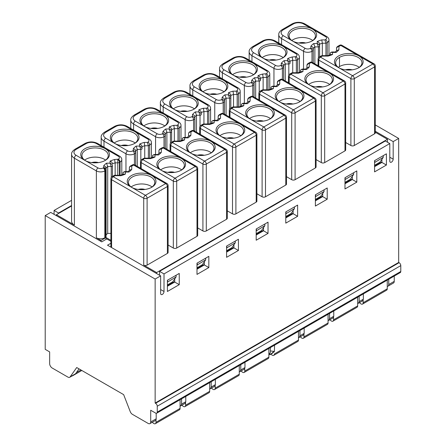 <?xml version="1.0" encoding="UTF-8"?>
<svg xmlns="http://www.w3.org/2000/svg" width="446" height="446" viewBox="0 0 446 446"><rect width="100%" height="100%" fill="white"/><g stroke="black" fill="none" stroke-linecap="round" stroke-linejoin="round"><path stroke-width="0.67" d="M71.583 205.963L56.413 214.721L56.413 215.697M96.369 237.785L96.369 170.902A2.392 1.383 -60 0 1 98.064 167.975L76.076 155.28A7.175 4.142 180 0 1 76.076 149.421L86.223 143.562A7.175 4.142 180 0 1 96.369 143.562L105.25 148.691A14.35 8.284 180 0 1 105.25 160.404A14.35 8.284 180 0 1 84.957 160.404A14.35 8.284 180 0 1 84.957 148.691A14.35 8.284 180 0 1 105.25 148.691L118.357 156.256A3.59 2.074 180 0 1 118.357 159.183L114.611 159.512A22.122 12.772 0 0 0 112.57 160.131A22.122 12.772 0 0 0 110.045 161.134L110.045 163.175L106.505 163.175A22.122 12.772 -0 0 0 104.804 164.602A22.122 12.772 -0 0 0 103.701 165.812L103.701 167.646A2.392 1.951 0 0 1 105.724 168.555A2.392 1.951 0 0 1 106.092 169.597L106.092 236.48A2.392 1.383 180 0 1 105.395 237.462L104.827 237.785A5.982 3.451 180 0 1 96.369 237.785L101.019 240.472L101.019 241.448M56.413 214.721L74.387 225.096A9.567 5.525 180 0 1 71.583 221.188L71.583 154.305C71.366 152.694 72.464 151.027 74.878 149.304A2.392 1.383 -120 0 1 76.076 149.421M101.019 240.472L106.092 237.545L106.092 239.335M110.892 233.392L107.703 233.392A19.73 11.39 0 0 0 106.092 234.958M110.892 240.31L106.092 237.545M79.031 368.87L75.614 373.731A3.59 2.074 60 0 1 75.212 374.105L69.715 377.283A3.59 2.074 -120 0 0 70.117 376.909L76.712 367.532L123.642 394.626L130.232 411.613A3.59 2.074 -120 0 0 132.429 414.345L148.161 423.432A3.59 2.074 -120 0 0 149.956 423.605A3.59 2.074 -120 0 0 150.703 421.966L150.703 410.248L155.565 413.057A2.392 1.383 -120 0 0 156.758 413.174A2.392 1.383 -120 0 0 157.254 412.076L157.254 406.222A2.392 1.383 -120 0 0 155.565 403.29L155.141 403.045L276.905 332.744L398.674 262.443L399.098 262.688A2.392 1.383 60 0 1 400.787 265.615L400.787 271.475A2.392 1.383 60 0 1 400.291 272.573L156.758 413.174M110.892 241.286L106.8 238.928L101.727 241.855L50.71 212.402L45.213 215.574L45.213 349.346L49.651 351.905L49.651 363.624A3.59 2.074 -120 0 0 52.188 368.017L67.92 377.104A3.59 2.074 -120 0 0 69.715 377.283M155.565 154.511L155.565 136.727A2.392 1.383 -60 0 1 157.254 133.8L135.266 121.106C132.479 119.154 132.479 117.198 135.266 115.246L145.418 109.387A7.175 4.142 180 0 1 155.565 109.387L164.44 114.516A14.35 8.284 180 0 1 164.44 126.229A14.35 8.284 180 0 1 144.147 126.229L144.147 126.229A14.35 8.284 180 0 1 144.147 114.516A14.35 8.284 180 0 1 164.44 114.516L177.547 122.081C178.952 123.046 178.952 124.021 177.547 125.008L176.978 125.337L177.971 128.671L177.971 141.087M176.978 125.337L173.806 125.337L174.341 128.671L174.341 141.087M173.806 125.337A22.122 12.772 -0 0 0 171.76 125.956A22.122 12.772 -0 0 0 169.24 126.959C170.768 127.573 171.565 128.454 171.632 129.602L171.632 142.263M169.24 126.959L169.24 129L165.7 129L166.893 132.334L166.893 149.299M165.7 129A22.122 12.772 0 0 0 163.994 130.427A22.122 12.772 0 0 0 162.896 131.637L162.896 133.471C164.384 133.973 165.182 134.815 165.288 135.997L165.288 148.367M125.967 171.599L125.967 153.814A2.392 1.383 -60 0 1 127.656 150.887L105.674 138.193C102.881 136.242 102.881 134.285 105.674 132.334L115.821 126.474A7.175 4.142 180 0 1 125.967 126.474L134.848 131.603A14.35 8.284 180 0 1 134.848 143.317A14.35 8.284 180 0 1 114.55 143.317A14.35 8.284 180 0 1 114.55 131.603A14.35 8.284 180 0 1 134.848 131.603L147.955 139.169A3.59 2.074 180 0 1 147.955 142.096L147.386 142.425L148.373 145.758L148.373 158.174M147.386 142.425L144.209 142.425L144.744 145.758L144.744 158.174M144.209 142.425A22.122 12.772 -0 0 0 142.168 143.043A22.122 12.772 -0 0 0 139.643 144.047C141.17 144.66 141.967 145.541 142.034 146.689L142.034 148.73A1.193 0.691 180 0 1 140.836 149.421L140.836 160.382M151.395 157.789L151.395 142.586A5.982 3.451 180 0 1 149.644 145.028L148.373 145.758L144.744 145.758A19.73 11.39 -0 0 0 143.383 146.182A19.73 11.39 0 0 0 142.034 146.689L142.034 148.73C141.984 147.62 141.192 146.74 139.643 146.087L140.836 149.421L137.296 149.421L137.296 166.38M139.643 144.047L139.643 146.087L136.102 146.087A22.122 12.772 -0 0 0 134.402 147.514A22.122 12.772 -0 0 0 133.298 148.724L133.298 150.558C134.804 151.077 135.601 151.919 135.69 153.084L135.69 165.455M114.611 159.512L115.146 162.846L117.789 162.846L117.789 159.512A2.392 1.383 60 0 1 119.333 161.558A2.392 1.383 60 0 1 119.478 162.444A2.392 1.383 180 0 1 117.789 162.846L117.789 175.261M110.045 161.134C111.572 161.747 112.37 162.628 112.437 163.777A19.73 11.39 0 0 1 113.786 163.269A19.73 11.39 0 0 1 115.146 162.846L115.146 175.261M106.505 163.175L107.703 166.509L107.703 233.392M103.701 165.812C105.184 166.141 105.981 166.899 106.092 168.075L106.092 169.597A2.392 1.383 180 0 1 105.395 170.573L105.395 237.462M110.903 247.151L110.892 178.712A2.392 1.383 180 0 0 111.589 179.688L111.589 247.552M129.351 170.467L129.351 168.058A2.392 1.951 180 0 1 129.608 167.172A2.392 1.951 180 0 1 131.743 166.102A2.392 1.383 -120 0 0 130.544 165.984A2.392 1.383 -120 0 0 130.366 166.124M164.864 148.931L181.355 158.453A14.35 8.284 180 0 1 181.355 170.171A14.35 8.284 180 0 1 161.062 170.171A14.35 8.284 180 0 1 161.062 158.453A14.35 8.284 180 0 1 181.355 158.453L195.309 166.509A2.392 1.383 60 0 1 196.998 169.435A2.392 1.383 180 0 0 197.701 168.46L197.701 235.349A2.392 1.383 180 0 1 196.998 236.324L176.705 248.037A2.392 1.383 180 0 1 173.321 248.037L168.103 245.027M197.701 168.46A2.392 2.392 0 0 0 196.502 166.391A2.392 1.383 -60 0 0 195.309 166.509L175.01 178.227L142.882 159.674A2.392 1.383 120 0 0 141.187 162.6A2.392 1.383 180 0 1 140.484 161.625L140.484 168.226M158.943 153.385L158.943 150.971A2.392 1.951 180 0 1 159.205 150.085A2.392 1.951 180 0 1 161.335 149.014A2.392 1.383 -120 0 0 160.142 148.897A2.392 1.383 -120 0 0 159.963 149.036M202.919 230.95L202.919 164.067L170.785 145.513A2.392 1.383 120 0 1 172.474 142.586L204.608 161.14A2.392 1.383 60 0 1 206.297 164.067A2.392 1.383 180 0 1 202.919 164.067A2.392 1.383 120 0 1 203.409 162.4A2.392 1.383 120 0 1 204.608 161.14L224.901 149.421A2.392 1.383 -60 0 1 226.1 149.304L193.965 130.75A2.392 1.383 120 0 0 192.772 130.868L210.952 141.365A14.35 8.284 180 0 1 210.952 153.084A14.35 8.284 180 0 1 190.654 153.084A14.35 8.284 180 0 1 190.654 141.365A14.35 8.284 180 0 1 210.952 141.365L224.901 149.421A2.392 1.383 60 0 1 226.596 152.348A2.392 1.383 180 0 0 227.293 151.372L227.293 218.261A2.392 1.383 180 0 1 226.596 219.237L206.297 230.95A2.392 1.383 180 0 1 202.919 230.95L197.701 227.939M182.202 140.273L182.202 139.124C182.241 138.031 183.038 137.608 184.594 137.864L183.903 137.424C182.525 137.948 181.957 138.511 182.202 139.124M256.188 202.15L256.188 135.261L235.895 146.979A2.392 1.383 180 0 1 232.511 146.979A2.392 1.383 120 0 1 234.206 144.052L254.499 132.334A2.392 1.383 -60 0 1 255.686 132.211L223.563 113.663A2.392 1.383 120 0 0 222.364 113.78L240.545 124.278A14.35 8.284 180 0 1 240.545 135.997A14.35 8.284 180 0 1 220.252 135.997A14.35 8.284 180 0 1 220.252 124.278A14.35 8.284 180 0 1 240.545 124.278L254.499 132.334A2.392 1.383 60 0 1 256.188 135.261A2.392 1.383 180 0 0 256.89 134.285L256.89 201.174A2.392 1.383 180 0 1 256.188 202.15L235.895 213.863A2.392 1.383 180 0 1 232.511 213.863L227.293 210.852M235.895 213.863L235.895 146.979A2.392 1.383 60 0 0 234.206 144.052L202.071 125.499A2.392 1.383 120 0 0 200.382 128.426A2.392 1.383 180 0 1 199.68 127.45L199.68 134.051M203.906 124.44L203.906 123.999L203.906 124.44A2.392 1.383 -120 0 0 202.713 124.323L200.873 125.382A2.392 1.383 -120 0 1 202.071 125.499L203.906 124.44L209.62 124.44A22.122 12.772 -0 0 0 214.186 122.823L214.186 120.777L217.726 120.777A22.122 12.772 -0 0 0 220.53 118.14L220.53 114.845A2.392 1.951 180 0 0 218.139 116.796L218.139 116.796A2.392 1.383 180 0 1 218.841 115.821M185.157 137.424L185.157 119.639A2.392 1.383 -60 0 1 186.852 116.713L164.864 104.018C162.071 102.067 162.071 100.11 164.864 98.159L175.01 92.3A7.175 4.142 180 0 1 185.157 92.3L194.038 97.429A14.35 8.284 180 0 1 194.038 109.142A14.35 8.284 180 0 1 173.745 109.142A14.35 8.284 180 0 1 173.745 97.429A14.35 8.284 180 0 1 194.038 97.429L207.145 104.994A3.59 2.074 180 0 1 207.145 107.921L206.576 108.25L207.568 111.584L207.568 123.999M206.576 108.25L203.398 108.25L203.939 111.584L203.939 123.999M203.398 108.25A22.122 12.772 -0 0 0 198.832 109.872L198.832 111.913L195.298 111.913L196.491 115.246L196.491 132.211M195.298 111.913A22.122 12.772 0 0 0 192.494 114.55L192.494 116.384C193.993 116.902 194.79 117.744 194.885 118.909L194.885 131.28M214.755 120.336L214.755 102.552A2.392 1.383 -60 0 1 216.444 99.625L203.337 92.054A14.35 8.284 180 0 1 203.337 80.341A14.35 8.284 180 0 1 223.636 80.341A14.35 8.284 180 0 1 223.636 92.054A14.35 8.284 180 0 1 203.337 92.054L194.462 86.931C191.668 84.98 191.668 83.023 194.462 81.072A2.392 1.383 -120 0 0 193.263 80.955C190.821 82.727 189.723 84.394 189.968 85.955A9.567 5.525 180 0 0 192.772 89.858L192.772 95.884M300.387 336.758A2.988 1.728 -120 0 0 301.674 338.012L301.853 338.118A2.988 1.728 -120 0 0 303.347 338.263A2.988 1.728 -120 0 0 303.966 336.897L303.966 334.439M303.347 338.263L327.448 324.348A2.988 1.728 -120 0 0 328.066 322.982L328.066 314.268M164.016 273.916L159.562 271.341L272.45 206.163L385.338 140.992L389.798 143.562L164.016 273.916L164.016 291.489A2.392 1.383 -60 0 1 162.327 294.421A2.392 1.383 -60 0 1 161.134 294.538A2.392 1.383 -60 0 1 160.638 293.446L160.638 275.868L155.141 279.04L155.141 403.045M389.798 143.562L389.798 161.14A2.392 1.383 120 0 0 390.289 162.232A2.392 1.383 120 0 0 392.134 161.591A2.392 1.383 120 0 0 393.177 159.189L393.177 141.611L398.674 138.438L398.674 262.443M374.573 160.649L374.573 171.877L386.414 165.042L386.414 153.814L374.573 160.649M344.981 177.737L344.981 188.965L356.817 182.13L356.817 170.902L344.981 177.737M315.383 194.824L315.383 206.052L327.219 199.217L327.219 187.989L315.383 194.824M256.188 240.227L256.188 228.999L268.029 222.164L268.029 233.392L256.188 240.227M285.786 223.139L285.786 211.911L297.627 205.076L297.627 216.304L285.786 223.139M167.401 291.489L167.401 280.261L179.242 273.426L179.242 284.654L167.401 291.489M196.998 274.401L196.998 263.173L208.834 256.339L208.834 267.567L196.998 274.401M226.596 257.314L226.596 246.086L238.432 239.251L238.432 250.479L226.596 257.314M375.276 132.25L387.468 139.291L156.618 272.573L143.724 265.125A2.392 1.383 180 0 0 147.108 265.125L167.401 253.412A2.392 1.383 180 0 0 168.103 252.436L168.103 185.547A2.392 1.383 180 0 1 167.401 186.523L167.401 253.412M374.573 133.8A2.392 1.383 -0 0 0 375.276 132.824L375.276 65.936A2.392 1.383 180 0 1 374.573 66.917L374.573 133.8L354.28 145.519A2.392 1.383 -0 0 1 350.896 145.519L350.896 78.63A2.392 1.383 -60 0 1 352.591 75.703A2.392 1.383 60 0 1 354.28 78.63A2.392 1.383 180 0 1 350.896 78.63L318.767 60.082A2.392 1.383 180 0 1 318.065 59.112A2.392 2.392 0 0 1 319.258 57.032A2.392 1.383 -120 0 1 320.457 57.149A2.392 1.383 120 0 0 318.767 60.082L318.767 66.103M345.678 142.503L350.896 145.519M344.981 150.887A2.392 1.383 -0 0 0 345.678 149.912L345.678 83.023A2.392 1.383 180 0 1 344.981 84.004L344.981 150.887L324.682 162.606A2.392 1.383 -0 0 1 321.304 162.606L321.304 95.717A2.392 1.383 -60 0 1 322.993 92.79A2.392 1.383 60 0 1 324.682 95.717A2.392 1.383 180 0 1 321.304 95.717L289.17 77.169A2.392 1.383 180 0 1 288.467 76.188L288.467 82.789M316.08 159.59L321.304 162.606M315.383 167.975A2.392 1.383 -0 0 0 316.08 166.999L316.08 100.11A2.392 1.383 180 0 1 315.383 101.091L315.383 167.975L295.09 179.693L295.09 112.805A2.392 1.383 180 0 1 291.706 112.805A2.392 1.383 -60 0 1 293.396 109.878L279.447 101.822A14.35 8.284 180 0 1 279.441 101.822A14.35 8.284 180 0 1 279.447 90.103A14.35 8.284 180 0 1 299.74 90.103A14.35 8.284 180 0 1 299.74 101.822L299.74 101.822A14.35 8.284 180 0 1 279.447 101.822L261.261 91.324A2.392 1.383 120 0 0 259.572 94.257A2.392 1.383 180 0 1 258.87 93.275L258.87 99.876M259.572 100.278L259.572 94.257L291.706 112.805L291.706 179.693A2.392 1.383 -0 0 0 295.09 179.693M291.706 179.693L286.488 176.677M285.289 115.129L253.155 96.576A2.392 2.392 0 0 0 250.763 96.576A2.392 1.383 60 0 1 251.962 96.693L270.142 107.191A14.35 8.284 180 0 1 270.142 118.909A14.35 8.284 180 0 1 249.849 118.909A14.35 8.284 180 0 1 249.849 107.191A14.35 8.284 180 0 1 270.142 107.191L284.096 115.246A2.392 1.383 60 0 1 285.786 118.173A2.392 1.383 180 0 0 286.488 117.198L286.488 184.087A2.392 1.383 180 0 1 285.786 185.062L265.493 196.781A2.392 1.383 180 0 1 262.109 196.781L256.89 193.765M58.549 213.489L58.549 213.021L71.583 205.495M71.94 375.995A2.988 1.728 -120 0 0 72.497 375.855A2.988 1.728 -120 0 0 72.899 375.443M54.089 214.353L54.089 210.445L71.583 200.349M155.141 279.04L45.213 215.574M160.638 275.868L107.503 245.194L110.892 243.237M180.992 140.702L180.992 125.499A5.982 3.451 180 0 1 179.242 127.941L177.971 128.671L174.341 128.671A19.73 11.39 -0 0 0 172.981 129.095A19.73 11.39 -0 0 0 171.632 129.602L171.632 131.642A1.193 0.691 180 0 1 170.433 132.334L170.433 143.294M162.896 131.637C164.357 131.949 165.154 132.702 165.288 133.9A19.73 11.39 0 0 1 166.051 133.081A19.73 11.39 0 0 1 166.893 132.334L170.433 132.334L169.24 129C170.79 129.658 171.587 130.539 171.632 131.642L171.632 129.602M165.288 135.997L165.288 133.9L165.288 135.997L164.022 136.727L164.022 147.671M136.102 146.087L137.296 149.421A19.73 11.39 -0 0 0 136.454 150.168A19.73 11.39 -0 0 0 135.69 150.988L135.69 153.084L134.424 153.814L134.424 164.758M133.298 148.724C134.759 149.036 135.556 149.789 135.69 150.988L135.69 153.084M106.092 236.48L106.092 168.075A19.73 11.39 0 0 1 106.862 167.256A19.73 11.39 -0 0 1 107.703 166.509L111.244 166.509L110.045 163.175C111.595 163.827 112.392 164.708 112.437 165.817L112.437 176.438L112.437 165.817A1.193 0.691 180 0 1 111.244 166.509L111.244 177.469M76.076 155.28A2.392 1.383 120 0 0 74.387 158.207L96.369 170.902A5.982 3.451 180 0 0 104.827 170.902A2.392 1.383 60 0 0 103.138 167.975L103.701 167.646A2.392 1.383 60 0 1 105.245 169.692A2.392 1.383 60 0 1 105.395 170.573L104.827 170.902L104.827 237.785M156.618 273.549L156.618 272.573M147.108 265.125L147.108 198.241A2.392 1.383 180 0 1 143.724 198.241A2.392 1.383 120 0 1 144.22 196.575A2.392 1.383 120 0 1 145.418 195.315A2.392 1.383 60 0 1 147.108 198.241L167.401 186.523A2.392 1.383 60 0 0 165.711 183.596A2.392 1.383 -60 0 1 166.904 183.479L134.776 164.925A2.392 1.383 120 0 0 133.577 165.042L165.711 183.596L145.418 195.315L131.464 187.259A14.35 8.284 180 0 1 131.464 175.54A14.35 8.284 180 0 1 151.757 175.54A14.35 8.284 180 0 1 151.757 187.259A14.35 8.284 180 0 1 131.464 187.259L113.284 176.761L115.118 175.702A2.392 1.383 -120 0 0 113.925 175.585L112.085 176.644A2.392 2.392 0 0 0 110.892 178.712M120.621 175.261L115.118 175.261L115.118 175.702L120.833 175.702L120.526 175.261M120.833 175.702A22.122 12.772 -0 0 0 125.398 174.079L123.821 174.118L120.426 175.289M123.007 174.447L123.007 173.299C123.051 172.201 123.849 171.782 125.398 172.039L124.713 171.599C123.33 172.123 122.767 172.686 123.007 173.299L123.007 174.447M125.398 174.079L125.398 172.039L128.939 172.039L128.258 171.604L124.707 171.599M128.939 172.039A22.122 12.772 -0 0 0 131.743 169.402L129.68 170.099M131.743 169.402L131.743 166.102L133.577 165.042A2.392 1.383 -120 0 0 132.384 164.925L130.544 165.984M141.187 168.627L141.187 162.6L173.321 181.154A2.392 1.383 120 0 1 175.01 178.227A2.392 1.383 60 0 1 176.209 179.487A2.392 1.383 60 0 1 176.705 181.154A2.392 1.383 180 0 1 173.321 181.154L173.321 248.037M144.716 158.308L142.882 159.674A2.392 1.383 -120 0 0 141.683 159.556A2.392 2.392 0 0 0 140.484 161.625M150.218 158.174L144.716 158.174L144.716 158.614A2.392 1.383 -120 0 0 143.54 158.481M144.716 158.614L150.43 158.614L150.118 158.174M150.43 158.614A22.122 12.772 0 0 0 154.996 156.992L153.418 157.031L150.018 158.202M152.604 157.36L152.604 156.212C152.649 155.119 153.446 154.695 154.996 154.952L154.305 154.511C152.928 155.035 152.359 155.598 152.604 156.212L152.604 157.36M154.996 156.992L154.996 154.952L158.531 154.952L157.851 154.517L154.305 154.511M158.531 154.952A22.122 12.772 -0 0 0 161.335 152.315L159.278 153.011M196.502 166.391L164.368 147.838A2.392 1.383 120 0 0 163.175 147.955A2.392 1.383 -120 0 0 161.976 147.838L160.142 148.897M174.314 141.265L172.474 142.586A2.392 1.383 -120 0 0 171.281 142.469A2.392 2.392 0 0 0 170.082 144.537A2.392 1.383 180 0 0 170.785 145.513L170.785 151.54M179.816 141.087L174.314 141.087L174.314 141.527A2.392 1.383 -120 0 0 173.143 141.393M174.314 141.527L180.022 141.527L179.716 141.087M180.022 141.527A22.122 12.772 0 0 0 184.594 139.905L183.016 139.944L179.615 141.114M184.594 139.905L184.594 137.864L188.128 137.864L187.448 137.429L183.903 137.424M188.128 137.864A22.122 12.772 0 0 0 190.933 135.227L188.875 135.924M190.933 135.227L190.933 131.927A2.392 1.951 180 0 0 188.831 132.953A2.392 1.951 180 0 0 188.541 133.884L188.541 136.298L188.541 133.884A2.392 2.392 0 0 1 189.701 131.832M190.933 131.927A2.392 1.383 -120 0 0 189.74 131.81L191.574 130.75A2.392 1.383 -120 0 1 192.772 130.868L190.933 131.927M209.62 124.44L209.313 123.999M214.186 122.823L212.608 122.856L209.213 124.027M211.794 123.185L211.794 122.042C211.839 120.944 212.636 120.52 214.186 120.777L213.5 120.342C212.123 120.86 211.555 121.424 211.794 122.037L211.794 123.185M217.726 120.777L217.046 120.342L213.5 120.336M220.53 118.14L218.468 118.837M218.139 119.21L218.139 116.796L218.139 119.21M219.332 114.722A2.392 1.383 -120 0 1 220.53 114.845L222.364 113.78A2.392 1.383 -120 0 0 221.171 113.663L219.332 114.722A2.392 2.392 0 0 0 218.139 116.796M223.212 113.496L223.212 102.552A2.392 1.383 -120 0 0 221.523 99.625L222.086 99.296L222.086 97.462A22.122 12.772 180 0 1 224.89 94.825L228.43 94.825L228.43 92.785A22.122 12.772 180 0 1 232.996 91.162L236.174 91.162L237.166 94.496L237.166 106.912M232.996 91.162L233.531 94.496L233.531 106.912M228.43 92.785C229.958 93.398 230.755 94.279 230.822 95.427L230.822 108.094M224.89 94.825L226.089 98.159L226.089 115.124M222.086 99.296C223.574 99.798 224.371 100.64 224.477 101.822L224.477 114.193M241.392 106.098L241.392 104.955C241.437 103.857 242.234 103.433 243.784 103.689L243.092 103.255C241.715 103.773 241.152 104.336 241.392 104.949M253.155 96.576A2.392 1.383 120 0 0 251.962 96.693L250.128 97.758A2.392 1.951 180 0 0 247.736 99.709L247.736 99.709A2.392 1.383 180 0 1 248.433 98.733M198.832 109.872C200.36 110.485 201.157 111.366 201.224 112.515L201.224 114.555A1.193 0.691 180 0 1 200.031 115.246L200.031 126.207M192.494 114.55C193.949 114.862 194.746 115.614 194.885 116.813A19.73 11.39 0 0 1 196.491 115.246L200.031 115.246L198.832 111.913C200.382 112.57 201.179 113.451 201.224 114.555L201.224 112.515A19.73 11.39 -0 0 1 203.939 111.584L207.568 111.584L208.834 110.853L208.834 123.999M194.885 118.909L194.885 116.813L194.885 118.909L193.614 119.639L193.614 130.583M85.398 160.649A13.157 7.593 180 0 1 81.947 155.526A13.157 7.593 180 0 1 85.799 150.151A13.157 7.593 180 0 1 100.138 148.507A13.157 7.593 180 0 1 108.255 155.526A13.157 7.593 180 0 1 104.81 160.649M236.174 91.162L236.742 90.839C238.142 89.847 238.142 88.871 236.742 87.907A2.392 1.383 -60 0 1 237.935 87.79L215.953 75.095A2.392 1.383 -60 0 0 214.755 75.212L236.742 87.907M304.155 328.078L304.172 333.363L303.431 335.002L299.21 337.438L299.957 335.793L299.974 330.486M298.469 337.622L299.21 337.438M274.558 345.165L274.418 351.42L270.371 350.941M270.376 347.573L270.365 352.429L268.877 354.709M244.96 362.252L244.977 367.537L244.241 369.177L240.015 371.613L240.768 369.968L240.784 364.661M239.279 371.797L240.015 371.613M215.362 379.34L215.379 384.625L214.643 386.264L210.423 388.7L211.17 387.056L211.187 381.748M209.681 388.884L210.423 388.7M185.77 396.427L185.787 401.712L185.045 403.346L180.825 405.788L181.572 404.143L181.589 398.835M180.084 405.972L180.825 405.788M156.195 413.28L156.195 418.794A3.59 2.074 60 0 1 155.453 420.433L149.956 423.605M159.562 271.341L159.551 275.238M263.519 227.633L263.514 230.788L268.029 233.392M263.514 230.788L256.188 235.014M285.786 217.927L293.106 213.701L297.627 216.304M293.106 213.701L293.117 210.545M174.732 278.895L174.72 282.05L179.242 284.654M174.72 282.05L167.401 286.276M204.329 261.808L204.318 264.963L208.834 267.567M204.318 264.963L196.998 269.189M233.927 244.72L233.916 247.876L238.432 250.479M233.916 247.876L226.596 252.101M233.916 247.313L226.596 251.538M204.318 264.4L196.998 268.626M174.726 281.487L167.401 285.713M263.514 230.225L256.188 234.451M264.857 223.998L264.857 225.704L261.473 230.588L256.188 233.637M235.259 241.085L235.259 242.791L231.881 247.675L226.596 250.724M205.667 258.173L205.667 259.879L202.283 264.762L196.998 267.812M176.07 275.26L176.07 276.966L172.686 281.85L167.401 284.899M294.455 206.911L294.455 208.617L291.071 213.5L285.786 216.55M294.455 208.617L285.786 213.807M285.998 213.5L285.998 211.789M286.488 117.198A2.392 2.392 0 0 0 285.267 115.113A2.392 1.383 -60 0 0 284.096 115.246L263.798 126.965A2.392 1.383 60 0 1 265.493 129.892A2.392 1.383 180 0 1 262.109 129.892L262.109 196.781M58.549 213.021L54.089 210.445M112.085 176.644A2.392 1.383 -120 0 1 113.284 176.761A2.392 1.383 120 0 0 111.589 179.688L143.724 198.241L143.724 265.125M240.182 106.527L240.182 91.324A5.982 3.451 180 0 1 238.432 93.766L237.166 94.496L233.531 94.496A19.73 11.39 0 0 0 230.822 95.427L230.822 97.468A1.193 0.691 180 0 1 229.629 98.159L229.629 109.119M222.086 97.462C223.546 97.774 224.344 98.527 224.477 99.726A19.73 11.39 0 0 1 226.089 98.159L229.629 98.159L228.43 94.825C229.98 95.483 230.777 96.364 230.822 97.468L230.822 95.427M224.477 101.822L224.477 99.726L224.477 101.822L223.212 102.552A5.982 3.451 180 0 1 214.755 102.552L192.772 89.858A2.392 1.383 120 0 1 194.462 86.931M250.763 96.576L248.929 97.635A2.392 1.383 -120 0 1 250.128 97.758L250.128 101.052A22.122 12.772 180 0 1 247.324 103.689L243.784 103.689L243.784 105.735A22.122 12.772 180 0 1 239.218 107.352L233.503 107.352L233.503 106.912L233.503 107.352L231.669 108.411L263.798 126.965A2.392 1.383 120 0 0 262.109 129.892L229.974 111.344L229.974 117.365M233.503 107.352A2.392 1.383 -120 0 0 232.31 107.235L230.47 108.294A2.392 1.383 -120 0 1 231.669 108.411A2.392 1.383 120 0 0 229.974 111.338A2.392 1.383 180 0 1 229.277 110.363L229.277 116.964M239.218 107.352L238.911 106.912M243.784 105.735L242.206 105.769L238.805 106.94M247.324 103.689L246.644 103.255L243.092 103.249M250.128 101.052L248.065 101.749M247.736 102.123L247.736 99.709L247.736 102.123M84.623 160.114A13.157 7.593 180 0 1 85.799 159.334A13.157 7.593 180 0 1 105.585 160.114M114.99 143.562A13.157 7.593 180 0 1 111.545 138.438A13.157 7.593 180 0 1 115.397 133.064A13.157 7.593 180 0 1 129.73 131.419A13.157 7.593 180 0 1 137.853 138.438A13.157 7.593 180 0 1 134.402 143.562M144.588 126.474A13.157 7.593 180 0 1 141.142 121.351A13.157 7.593 180 0 1 144.995 115.977A13.157 7.593 180 0 1 159.328 114.332A13.157 7.593 180 0 1 167.451 121.351A13.157 7.593 180 0 1 164 126.474M174.185 109.387A13.157 7.593 180 0 1 170.734 104.264A13.157 7.593 180 0 1 174.587 98.889A13.157 7.593 180 0 1 188.926 97.245A13.157 7.593 180 0 1 197.043 104.264A13.157 7.593 180 0 1 193.597 109.387M203.783 92.3A13.157 7.593 180 0 1 200.332 87.176A13.157 7.593 180 0 1 204.184 81.802A13.157 7.593 180 0 1 218.523 80.157A13.157 7.593 180 0 1 226.64 87.176A13.157 7.593 180 0 1 223.195 92.3M264.857 225.704L256.188 230.894M256.4 230.588L256.4 228.876M235.259 242.791L226.596 247.982M226.808 247.675L226.808 245.963M205.667 259.879L196.998 265.063M197.21 264.762L197.21 263.051M176.07 276.966L167.401 282.151M167.612 281.85L167.612 280.138M131.904 187.498A13.157 7.593 180 0 1 128.454 182.375A13.157 7.593 180 0 1 132.311 177.006A13.157 7.593 180 0 1 146.645 175.356A13.157 7.593 180 0 1 154.768 182.375A13.157 7.593 180 0 1 151.317 187.498M161.502 170.417A13.157 7.593 180 0 1 158.051 165.288A13.157 7.593 180 0 1 161.904 159.919A13.157 7.593 180 0 1 176.242 158.269A13.157 7.593 180 0 1 184.36 165.288A13.157 7.593 180 0 1 180.914 170.417M191.094 153.329A13.157 7.593 180 0 1 187.649 148.2A13.157 7.593 180 0 1 191.501 142.832A13.157 7.593 180 0 1 205.835 141.181A13.157 7.593 180 0 1 213.957 148.2A13.157 7.593 180 0 1 210.512 153.329M220.692 136.242A13.157 7.593 180 0 1 217.247 131.113A13.157 7.593 180 0 1 221.099 125.744A13.157 7.593 180 0 1 235.432 124.099A13.157 7.593 180 0 1 243.555 131.113A13.157 7.593 180 0 1 240.104 136.242M91.748 162.6A7.175 4.142 180 0 1 98.46 162.6M114.215 143.027A13.157 7.593 180 0 1 115.397 142.246A13.157 7.593 180 0 1 135.177 143.027M143.813 125.939A13.157 7.593 180 0 1 144.995 125.159A13.157 7.593 180 0 1 164.775 125.939M173.41 108.852A13.157 7.593 180 0 1 174.587 108.071A13.157 7.593 180 0 1 194.372 108.852M203.008 91.764A13.157 7.593 180 0 1 204.184 90.984A13.157 7.593 180 0 1 223.97 91.764M270.9 354.001A2.988 1.728 -120 0 0 272.077 355.1L272.255 355.206A2.988 1.728 -120 0 0 273.749 355.351A2.988 1.728 -120 0 0 274.368 353.985L298.469 340.069A2.988 1.728 60 0 1 297.85 341.435L273.749 355.351M298.469 331.356L298.469 340.069M268.877 348.443L268.877 357.157A2.988 1.728 60 0 1 268.252 358.523L244.157 372.438A2.988 1.728 -120 0 0 244.776 371.072L244.776 368.613M241.191 370.933A2.988 1.728 -120 0 0 242.485 372.187L242.663 372.293A2.988 1.728 -120 0 0 244.157 372.438M211.594 388.02A2.988 1.728 -120 0 0 212.887 389.274L213.065 389.38A2.988 1.728 -120 0 0 214.559 389.525A2.988 1.728 -120 0 0 215.178 388.159L215.178 385.701M239.279 365.53L239.279 374.244A2.988 1.728 60 0 1 238.66 375.61L214.559 389.525M182.001 405.107A2.988 1.728 -120 0 0 183.289 406.362L183.468 406.462A2.988 1.728 -120 0 0 184.962 406.613A2.988 1.728 -120 0 0 185.581 405.247L185.581 402.788M209.681 382.618L209.681 391.332A2.988 1.728 60 0 1 209.062 392.697L184.962 406.613M152.404 422.195A2.988 1.728 -120 0 0 153.692 423.449L153.87 423.549A2.988 1.728 -120 0 0 155.364 423.7A2.988 1.728 -120 0 0 155.989 422.334L155.989 419.842M180.084 399.705L180.084 408.419A2.988 1.728 60 0 1 179.465 409.785L155.364 423.7M131.13 186.963A13.157 7.593 180 0 1 132.311 186.183A13.157 7.593 180 0 1 152.092 186.963M160.727 169.876A13.157 7.593 180 0 1 161.904 169.095A13.157 7.593 180 0 1 181.689 169.876M190.319 152.788A13.157 7.593 180 0 1 191.501 152.008A13.157 7.593 180 0 1 211.287 152.788M219.917 135.701A13.157 7.593 180 0 1 221.099 134.921A13.157 7.593 180 0 1 240.879 135.701M250.29 119.154A13.157 7.593 180 0 1 246.839 114.025A13.157 7.593 180 0 1 250.691 108.657A13.157 7.593 180 0 1 265.03 107.012A13.157 7.593 180 0 1 273.147 114.025A13.157 7.593 180 0 1 269.702 119.154M93.197 162.757A7.175 4.142 180 0 1 97.011 162.757M121.345 145.513A7.175 4.142 180 0 1 128.052 145.513M150.938 128.426A7.175 4.142 180 0 1 157.65 128.426M180.535 111.344A7.175 4.142 180 0 1 187.248 111.344M210.133 94.257A7.175 4.142 180 0 1 216.845 94.257M138.254 189.455A7.175 4.142 180 0 1 144.967 189.455M167.852 172.368A7.175 4.142 180 0 1 174.564 172.368M197.45 155.28A7.175 4.142 180 0 1 204.156 155.28M227.042 138.193A7.175 4.142 180 0 1 233.754 138.193M249.515 118.614A13.157 7.593 180 0 1 250.691 117.833A13.157 7.593 180 0 1 270.477 118.614M122.789 145.669A7.175 4.142 180 0 1 126.603 145.669M152.387 128.582A7.175 4.142 180 0 1 156.2 128.582M181.985 111.5A7.175 4.142 180 0 1 185.798 111.5M211.582 94.413A7.175 4.142 180 0 1 215.396 94.413M139.704 189.611A7.175 4.142 180 0 1 143.517 189.611M169.302 172.524A7.175 4.142 180 0 1 173.115 172.524M198.894 155.437A7.175 4.142 180 0 1 202.707 155.437M228.491 138.349A7.175 4.142 180 0 1 232.305 138.349M256.64 121.106A7.175 4.142 180 0 1 263.352 121.106M258.089 121.262A7.175 4.142 180 0 1 261.902 121.262M387.468 139.291L387.468 142.224M244.352 58.125A7.175 4.142 0 0 0 234.206 58.125A2.392 1.383 -120 0 0 233.007 58.008C237.188 55.979 241.37 55.979 245.545 58.008A2.392 1.383 120 0 0 244.352 58.125L253.228 63.254A14.35 8.284 180 0 1 253.233 74.967A14.35 8.284 180 0 1 253.228 74.967A14.35 8.284 180 0 1 232.935 74.967A14.35 8.284 180 0 1 232.935 63.254A14.35 8.284 180 0 1 253.228 63.254L266.34 70.819A3.59 2.074 180 0 1 266.34 73.752L262.594 74.075A22.122 12.772 0 0 0 258.028 75.697L258.028 77.738L254.488 77.738A22.122 12.772 -0 0 0 251.683 80.375L251.683 82.209C253.189 82.727 253.986 83.569 254.075 84.734L254.075 97.105M251.683 80.375C253.144 80.687 253.941 81.44 254.075 82.638L254.075 84.734L252.81 85.465A5.982 3.451 180 0 1 244.352 85.465A2.392 1.383 -60 0 1 246.041 82.538L224.059 69.844A2.392 1.383 120 0 0 222.364 72.77L244.352 85.465L244.352 103.249M253.651 46.897L263.798 41.038A7.175 4.142 180 0 1 273.95 41.038L295.932 53.732A3.59 2.074 180 0 1 295.932 56.664L292.191 56.988A22.122 12.772 -0 0 0 287.62 58.61L287.62 60.65L284.085 60.65A22.122 12.772 0 0 0 281.281 63.287L281.281 65.122L280.712 65.451A3.59 2.074 180 0 1 275.639 65.451L262.532 57.885A14.35 8.284 180 0 1 262.532 57.88A14.35 8.284 180 0 1 262.532 46.167A14.35 8.284 180 0 1 282.825 46.167A14.35 8.284 180 0 1 282.825 57.885A14.35 8.284 180 0 1 262.532 57.885L253.651 52.756C250.864 50.805 250.864 48.848 253.651 46.897A2.392 1.383 -120 0 0 252.458 46.78C250.011 48.553 248.913 50.22 249.158 51.781A9.567 5.525 180 0 0 251.962 55.683L251.962 61.71M354.28 145.519L354.28 78.63L374.573 66.917A2.392 1.383 60 0 0 372.884 63.984L352.591 75.703L320.457 57.149L322.291 56.09L322.291 55.65L322.291 56.09L328.005 56.09A22.122 12.772 0 0 0 332.571 54.473L332.571 52.427L336.111 52.427A22.122 12.772 0 0 0 338.915 49.79L338.915 46.495L340.75 45.431L358.93 55.928A14.35 8.284 180 0 1 358.93 67.647A14.35 8.284 180 0 1 338.637 67.647L338.637 67.647A14.35 8.284 180 0 1 338.637 55.928A14.35 8.284 180 0 1 358.93 55.928L372.884 63.984A2.392 1.383 -60 0 1 374.077 63.867L341.948 45.314A2.392 2.392 0 0 0 339.557 45.314L337.717 46.373A2.392 2.392 0 0 0 336.524 48.447L336.524 48.447A2.392 1.383 180 0 1 337.221 47.471M339.557 45.314A2.392 1.383 -120 0 1 340.75 45.431A2.392 1.383 -60 0 1 341.948 45.314M344.981 183.189L352.301 178.963M374.573 166.102L381.899 161.876M293.111 213.138L285.786 217.364M322.703 196.05L315.383 200.276M374.573 165.288L379.858 162.238L383.242 157.354L374.573 162.545M344.981 182.375L350.266 179.325L353.645 174.442L344.981 179.632M315.383 199.462L320.668 196.413L324.052 191.529L315.383 196.719M277.328 85.035L277.328 82.621A2.392 1.383 180 0 1 278.031 81.646M300.582 71.923L300.582 70.78C300.626 69.682 301.424 69.258 302.973 69.515L302.288 69.08C300.911 69.598 300.342 70.161 300.587 70.775M324.682 162.606L324.682 95.717L344.981 84.004A2.392 1.383 60 0 0 343.286 81.072A2.392 1.383 -60 0 1 344.474 80.949L312.351 62.401A2.392 1.383 -60 0 0 311.152 62.518A2.392 1.383 -120 0 0 309.959 62.401L308.125 63.46A2.392 1.383 -120 0 1 309.318 63.583L311.152 62.518L343.286 81.072L322.993 92.79L309.039 84.734A14.35 8.284 180 0 1 309.039 73.016A14.35 8.284 180 0 1 329.338 73.016A14.35 8.284 180 0 1 329.338 84.734A14.35 8.284 180 0 1 309.039 84.734L290.859 74.237L292.699 73.177L292.699 72.737L292.699 73.177L298.407 73.177A22.122 12.772 0 0 0 302.973 71.561L302.973 69.515L306.513 69.515A22.122 12.772 -0 0 0 309.318 66.878L309.318 63.583A2.392 1.951 180 0 0 306.926 65.534L306.926 65.534A2.392 1.383 180 0 1 307.628 64.558M330.179 54.836L330.179 53.693C330.224 52.595 331.021 52.171 332.571 52.427L331.885 51.992C330.503 52.511 329.94 53.074 330.179 53.687M324.961 39.9L321.783 39.9A22.122 12.772 0 0 0 317.217 41.523L317.217 43.563L313.683 43.563A22.122 12.772 0 0 0 310.879 46.2L310.879 48.034L310.31 48.363A3.59 2.074 180 0 1 305.237 48.363L283.249 35.669A7.175 4.142 180 0 1 283.249 29.81L293.396 23.95A7.175 4.142 180 0 1 303.542 23.95L312.423 29.079A14.35 8.284 180 0 1 312.423 40.798A14.35 8.284 180 0 1 292.13 40.798A14.35 8.284 180 0 1 292.13 29.079A14.35 8.284 180 0 1 312.423 29.079L325.53 36.644A3.59 2.074 180 0 1 325.53 39.577L324.961 39.9L325.954 43.234L325.954 55.65M321.783 39.9L322.324 43.234L322.324 55.65M317.217 41.523C318.745 42.141 319.542 43.022 319.609 44.165L319.609 56.832M313.683 43.563L314.876 46.897L314.876 63.862M310.879 48.034C312.378 48.553 313.176 49.394 313.27 50.56L313.27 62.931M295.363 56.988L296.356 60.322L296.356 72.737M292.191 56.988L292.727 60.322L292.727 72.737M284.085 60.65L285.278 63.984L285.278 80.949M281.281 65.122C282.786 65.64 283.584 66.482 283.673 67.647L283.673 80.018M265.771 74.075L266.758 77.409L266.758 89.824M262.594 74.075L263.129 77.409L263.129 89.824M254.488 77.738L255.681 81.072L255.681 98.036M258.028 75.697C259.555 76.316 260.353 77.197 260.419 78.34L260.419 80.38C260.375 79.276 259.578 78.396 258.028 77.738L259.221 81.072L259.221 92.032M269.78 89.44L269.78 74.237A5.982 3.451 180 0 1 268.029 76.679L266.758 77.409L263.129 77.409A19.73 11.39 0 0 0 260.419 78.34L260.419 80.38A1.193 0.691 180 0 1 259.221 81.072L255.681 81.072A19.73 11.39 -0 0 0 254.075 82.638L254.075 84.734M233.375 75.212A13.157 7.593 180 0 1 229.93 70.089A13.157 7.593 180 0 1 233.782 64.72A13.157 7.593 180 0 1 248.115 63.07A13.157 7.593 180 0 1 256.238 70.089A13.157 7.593 180 0 1 252.787 75.212M383.242 155.648L383.242 157.354M374.785 162.238L374.785 160.527M353.645 172.736L353.645 174.442M345.187 179.325L345.187 177.614M324.052 189.823L324.052 191.529M315.595 196.413L315.595 194.701M393.177 141.611L375.276 131.275M387.256 286.343A3.59 2.074 -120 0 0 387.998 286.176A3.59 2.074 -120 0 0 388.739 284.537L388.739 279.241M375.276 124.93L398.674 138.438M394.236 276.068L394.236 281.359A3.59 2.074 60 0 1 393.495 283.004L387.998 286.176M363.345 293.903L363.362 299.188L362.626 300.827L358.4 303.263L359.153 301.619L359.169 296.317M357.664 303.453L358.4 303.263M333.747 310.99L333.764 316.275L333.028 317.914L328.808 320.351L329.555 318.706L329.572 313.399M328.066 320.535L328.808 320.351M280.361 79.488A2.392 1.383 -120 0 1 281.56 79.605L313.689 98.159A2.392 1.383 60 0 1 315.383 101.091L295.09 112.805A2.392 1.383 -120 0 0 293.396 109.878L313.689 98.159A2.392 1.383 -60 0 1 314.882 98.036L282.753 79.488A2.392 2.392 0 0 0 280.361 79.488L278.527 80.548A2.392 2.392 0 0 0 277.328 82.621L277.328 82.621A2.392 1.951 180 0 1 279.72 80.67L279.72 83.965L277.663 84.662M279.72 83.965A22.122 12.772 180 0 1 276.916 86.602L273.381 86.602L273.381 88.648A22.122 12.772 180 0 1 268.815 90.265L263.101 90.265L263.101 89.824L263.101 90.265A2.392 1.383 -120 0 0 261.902 90.148L260.068 91.207A2.392 2.392 0 0 0 258.87 93.275M268.815 90.265L268.503 89.824M273.381 88.648L271.804 88.682L268.403 89.852M270.99 89.01L270.99 87.868C271.034 86.769 271.831 86.346 273.381 86.602L272.69 86.167C271.313 86.686 270.744 87.249 270.99 87.862L270.99 89.01M276.916 86.602L276.236 86.167L272.69 86.162M278.527 80.548A2.392 1.383 -120 0 1 279.72 80.67L281.56 79.605A2.392 1.383 -60 0 1 282.753 79.488M292.699 73.177A2.392 1.383 -120 0 0 291.5 73.06L289.666 74.12A2.392 1.383 -120 0 1 290.859 74.237A2.392 1.383 120 0 0 289.17 77.169L289.17 83.19M298.407 73.177L298.101 72.737M302.973 71.561L301.396 71.594L298 72.765M306.513 69.515L305.833 69.08L302.288 69.074M309.318 66.878L307.255 67.575M306.926 67.948L306.926 65.534L306.926 67.948M322.291 56.09A2.392 1.383 -120 0 0 321.098 55.973L319.258 57.032M328.005 56.09L327.698 55.65M332.571 54.473L330.993 54.507L327.598 55.678M336.111 52.427L335.431 51.992L331.885 51.987M338.915 49.79L336.853 50.487M337.717 46.373A2.392 1.383 -120 0 1 338.915 46.495A2.392 1.951 180 0 0 336.524 48.447L336.524 50.861L336.524 48.447M328.97 55.265L328.97 40.062A5.982 3.451 180 0 1 327.219 42.504L325.954 43.234L322.324 43.234A19.73 11.39 0 0 0 319.609 44.165L319.609 46.206A1.193 0.691 180 0 1 318.416 46.897L318.416 57.857M310.879 46.2C312.356 46.535 313.153 47.287 313.27 48.463A19.73 11.39 -0 0 1 314.876 46.897L318.416 46.897L317.217 43.563C318.767 44.221 319.565 45.102 319.609 46.206L319.609 44.165M313.27 50.56L313.27 48.463L313.27 50.56L311.999 51.29L311.999 62.234M287.62 58.61C289.153 59.229 289.95 60.11 290.012 61.253L290.012 63.293A1.193 0.691 180 0 1 288.818 63.984L288.818 74.945M281.281 63.287C282.742 63.6 283.539 64.352 283.673 65.551A19.73 11.39 0 0 1 285.278 63.984L288.818 63.984L287.62 60.65C289.175 61.308 289.972 62.189 290.012 63.293L290.012 61.253A19.73 11.39 -0 0 1 292.727 60.322L296.356 60.322L297.627 59.591L297.627 72.737M283.673 67.647L283.673 65.551L283.673 67.647L282.402 68.377L282.402 79.321M232.6 74.677A13.157 7.593 180 0 1 233.782 73.897A13.157 7.593 180 0 1 253.562 74.677M262.973 58.125A13.157 7.593 180 0 1 259.527 53.002A13.157 7.593 180 0 1 263.38 47.633A13.157 7.593 180 0 1 277.713 45.983A13.157 7.593 180 0 1 285.836 53.002A13.157 7.593 180 0 1 282.385 58.125M292.57 41.038A13.157 7.593 180 0 1 289.12 35.914A13.157 7.593 180 0 1 292.972 30.545A13.157 7.593 180 0 1 307.311 28.895A13.157 7.593 180 0 1 315.428 35.914A13.157 7.593 180 0 1 311.983 41.038M339.077 67.892A13.157 7.593 180 0 1 335.632 62.763A13.157 7.593 180 0 1 339.484 57.395A13.157 7.593 180 0 1 353.817 55.75A13.157 7.593 180 0 1 361.94 62.763A13.157 7.593 180 0 1 358.489 67.892M322.714 193.458L322.703 196.614L315.383 200.839M352.312 176.371L352.301 179.526L344.981 183.752M381.904 159.283L381.899 162.439L374.573 166.665M322.703 196.614L327.219 199.217M352.301 179.526L356.817 182.13M381.899 162.439L386.414 165.042M279.887 102.067A13.157 7.593 180 0 1 276.436 96.938A13.157 7.593 180 0 1 280.289 91.569A13.157 7.593 180 0 1 294.628 89.925A13.157 7.593 180 0 1 302.745 96.938A13.157 7.593 180 0 1 299.299 102.067M239.725 77.169A7.175 4.142 180 0 1 246.437 77.169M262.198 57.59A13.157 7.593 180 0 1 263.38 56.809A13.157 7.593 180 0 1 283.16 57.59M291.796 40.502A13.157 7.593 180 0 1 292.972 39.722A13.157 7.593 180 0 1 312.757 40.502M338.302 67.352A13.157 7.593 180 0 1 339.484 66.571A13.157 7.593 180 0 1 359.264 67.352M359.576 302.583A2.988 1.728 -120 0 0 360.87 303.837L361.043 303.943A2.988 1.728 -120 0 0 362.542 304.088A2.988 1.728 -120 0 0 363.161 302.723L363.161 300.269M362.542 304.088L386.637 290.173A2.988 1.728 -120 0 0 387.256 288.807L387.256 280.094M329.979 319.671A2.988 1.728 -120 0 0 331.272 320.925L331.45 321.031A2.988 1.728 -120 0 0 332.945 321.176A2.988 1.728 -120 0 0 333.563 319.81L333.563 317.351M357.664 297.181L357.664 305.895A2.988 1.728 60 0 1 357.045 307.261L332.945 321.176M279.112 101.526A13.157 7.593 180 0 1 280.289 100.746A13.157 7.593 180 0 1 300.074 101.526M309.479 84.98A13.157 7.593 180 0 1 306.034 79.851A13.157 7.593 180 0 1 309.886 74.482A13.157 7.593 180 0 1 324.22 72.837A13.157 7.593 180 0 1 332.342 79.851A13.157 7.593 180 0 1 328.892 84.98M241.175 77.325A7.175 4.142 180 0 1 244.988 77.325M269.323 60.082A7.175 4.142 180 0 1 276.035 60.082M298.92 42.994A7.175 4.142 180 0 1 305.633 42.994M345.427 69.844A7.175 4.142 180 0 1 352.139 69.844M286.237 104.018A7.175 4.142 180 0 1 292.95 104.018M308.704 84.439A13.157 7.593 180 0 1 309.886 83.658A13.157 7.593 180 0 1 329.666 84.439M270.772 60.238A7.175 4.142 180 0 1 274.585 60.238M300.37 43.151A7.175 4.142 180 0 1 304.183 43.151M346.877 70A7.175 4.142 180 0 1 350.69 70M287.687 104.174A7.175 4.142 180 0 1 291.5 104.174M315.835 86.931A7.175 4.142 180 0 1 322.542 86.931M317.279 87.087A7.175 4.142 180 0 1 321.092 87.087M71.583 154.305A9.567 5.525 180 0 0 74.387 158.207L74.387 225.096M104.213 148.089L109.694 151.255M133.298 150.558L132.73 150.887A2.392 1.383 60 0 1 134.424 153.814A5.982 3.451 180 0 1 125.967 153.814L103.979 141.12L103.979 147.147M105.674 138.193A2.392 1.383 120 0 0 103.979 141.12A9.567 5.525 180 0 1 101.181 137.217C100.93 135.656 102.034 133.99 104.475 132.217A2.392 1.383 -120 0 1 105.674 132.334M127.656 127.45L134.865 131.615M162.896 133.471L162.327 133.8A2.392 1.383 60 0 1 164.016 136.727A5.982 3.451 180 0 1 155.565 136.727L133.577 124.033L133.577 130.059M135.266 121.106A2.392 1.383 120 0 0 133.577 124.033A9.567 5.525 180 0 1 130.773 120.13C130.527 118.569 131.626 116.902 134.073 115.129A2.392 1.383 -120 0 1 135.266 115.246M157.254 110.363L164.451 114.522M192.494 116.384L191.925 116.713A2.392 1.383 60 0 1 193.614 119.639A5.982 3.451 180 0 1 185.157 119.639L163.175 106.945L163.175 112.972M164.864 104.018A2.392 1.383 120 0 0 163.175 106.945A9.567 5.525 180 0 1 160.37 103.043C160.125 101.482 161.223 99.815 163.671 98.042A2.392 1.383 -120 0 1 164.864 98.159M193.001 96.827L198.481 99.993M216.444 76.188L223.647 80.347M177.547 125.008A2.392 1.383 60 0 1 179.242 127.941L179.242 141.087M147.955 142.096A2.392 1.383 60 0 1 149.644 145.028L149.644 158.174M121.797 174.877L121.797 159.674A5.982 3.451 180 0 1 120.046 162.115L120.046 175.261M118.357 159.183A2.392 1.383 60 0 1 120.046 162.115L119.478 162.444L119.478 175.261M149.103 174.007L153.496 176.544M204.257 137.502L217.314 145.039M200.382 134.452L200.382 128.426L232.511 146.979L232.511 213.863M235.94 121.619L245.902 127.372M210.59 123.614L210.59 108.411A5.982 3.451 180 0 1 208.834 110.853A2.392 1.383 60 0 0 207.145 107.921M103.138 167.975A3.59 2.074 180 0 1 98.064 167.975M86.223 143.562A2.392 1.383 -120 0 0 85.03 143.445L74.878 149.304M96.369 143.562A2.392 1.383 -60 0 1 97.568 143.445C93.387 141.415 89.206 141.415 85.03 143.445M118.357 156.256A2.392 1.383 -60 0 1 119.55 156.139L97.568 143.445M115.821 126.474A2.392 1.383 -120 0 0 114.622 126.357L104.475 132.217M125.967 126.474A2.392 1.383 -60 0 1 127.16 126.357C122.984 124.328 118.803 124.328 114.622 126.357M147.955 139.169A2.392 1.383 -60 0 1 149.148 139.052L127.16 126.357M145.418 109.387A2.392 1.383 -120 0 0 144.22 109.27L134.073 115.129M155.565 109.387A2.392 1.383 -60 0 1 156.758 109.27C152.577 107.241 148.401 107.241 144.22 109.27M177.547 122.081A2.392 1.383 -60 0 1 178.746 121.964L156.758 109.27M175.01 92.3A2.392 1.383 -120 0 0 173.817 92.183L163.671 98.042M185.157 92.3A2.392 1.383 -60 0 1 186.356 92.183C182.174 90.153 177.993 90.153 173.817 92.183M207.145 104.994A2.392 1.383 -60 0 1 208.343 104.877L186.356 92.183M194.462 81.072L204.608 75.212A2.392 1.383 -120 0 0 203.409 75.095L193.263 80.955M204.608 75.212A7.175 4.142 180 0 1 214.755 75.212M236.742 90.839A2.392 1.383 60 0 1 238.432 93.766L238.432 106.912M328.066 322.982L303.966 336.897M400.787 271.475L157.254 412.076M400.787 265.615L157.254 406.222M399.098 262.688L155.565 403.29M70.117 376.909L75.614 373.731M162.327 133.8A3.59 2.074 180 0 1 157.254 133.8M132.73 150.887A3.59 2.074 180 0 1 127.656 150.887M196.998 236.324L196.998 169.435L176.705 181.154L176.705 248.037M161.335 152.315L161.335 149.014L163.175 147.955L181.355 158.453M226.596 219.237L226.596 152.348L206.297 164.067L206.297 230.95M263.447 103.327L276.509 110.864M191.925 116.713A3.59 2.074 180 0 1 186.852 116.713M221.523 99.625A3.59 2.074 180 0 1 216.444 99.625M299.957 335.793L304.172 333.363M160.638 289.538L164.016 291.489M265.493 196.781L265.493 129.892L285.786 118.173L285.786 185.062M80.938 369.974L76.433 372.572M240.768 369.968L244.977 367.537M211.17 387.056L215.379 384.625M181.572 404.143L185.787 401.712M156.195 418.794L150.703 421.966M244.776 371.072L268.877 357.157M239.279 374.244L215.178 388.159M209.681 391.332L185.581 405.247M180.084 408.419L155.989 422.334M222.364 78.797L222.364 72.77A9.567 5.525 180 0 1 219.566 68.868C219.343 67.257 220.441 65.59 222.861 63.867A2.392 1.383 -120 0 1 224.059 63.984A7.175 4.142 -0 0 0 224.059 69.844M251.683 82.209L251.115 82.538A2.392 1.383 60 0 1 252.81 85.465L252.81 96.408M252.196 62.652L257.676 65.818M280.712 65.451A2.392 1.383 60 0 1 282.402 68.377A5.982 3.451 180 0 1 273.95 68.377L273.95 86.162M275.639 65.451A2.392 1.383 120 0 0 273.95 68.377L251.962 55.683A2.392 1.383 120 0 1 253.651 52.756M281.788 45.564L287.269 48.731M310.31 48.363A2.392 1.383 60 0 1 311.999 51.29A5.982 3.451 180 0 1 303.542 51.29L303.542 69.074M305.237 48.363A2.392 1.383 120 0 0 303.542 51.29L281.56 38.596L281.56 44.622M283.249 35.669A2.392 1.383 120 0 0 281.56 38.596A9.567 5.525 180 0 1 278.756 34.693C278.538 33.082 279.636 31.415 282.056 29.692A2.392 1.383 -120 0 1 283.249 29.81M305.237 24.931L312.44 29.09M251.115 82.538A3.59 2.074 180 0 1 246.041 82.538M234.206 58.125L224.059 63.984M266.34 70.819A2.392 1.383 -60 0 1 267.533 70.702L245.545 58.008M266.34 73.752A2.392 1.383 60 0 1 268.029 76.679L268.029 89.824M263.798 41.038A2.392 1.383 -120 0 0 262.605 40.921L252.458 46.78M262.605 40.921C266.786 38.891 270.962 38.891 275.143 40.921A2.392 1.383 120 0 0 273.95 41.038M295.932 53.732A2.392 1.383 -60 0 1 297.131 53.615L275.143 40.921M299.377 72.352L299.377 57.149A5.982 3.451 180 0 1 297.627 59.591A2.392 1.383 60 0 0 295.932 56.664M293.396 23.95A2.392 1.383 -120 0 0 292.202 23.833L282.056 29.692M292.202 23.833C296.378 21.804 300.559 21.804 304.741 23.833A2.392 1.383 120 0 0 303.542 23.95M325.53 36.644A2.392 1.383 -60 0 1 326.723 36.527L304.741 23.833M325.53 39.577A2.392 1.383 60 0 1 327.219 42.504L327.219 55.65M292.894 86.15L306.173 93.822M312.847 63.499L329.343 73.021M389.798 157.232L393.177 159.189M263.101 90.265L261.261 91.324A2.392 1.383 -120 0 0 260.068 91.207M388.739 284.537L394.236 281.359M359.153 301.619L363.362 299.188M329.555 318.706L333.764 316.275M339.484 57.395L339.484 66.571M387.256 288.807L363.161 302.723M357.664 305.895L333.563 319.81M101.181 145.53L101.181 137.217M130.773 128.442L130.773 120.13M160.37 111.355L160.37 103.043M189.968 94.268L189.968 85.955M170.082 151.138L170.082 144.537M203.409 75.095C207.591 73.066 211.772 73.066 215.953 75.095M178.746 121.964C180.323 123.04 181.07 124.222 180.992 125.499M151.395 142.586C151.462 141.282 150.715 140.105 149.148 139.052M121.797 159.674C121.864 158.369 121.117 157.193 119.55 156.139M115.118 175.261A2.392 2.392 0 0 0 113.925 175.585M129.741 170.026L128.024 171.682M130.494 166.012A2.392 2.392 0 0 0 129.351 168.058M134.776 164.925A2.392 2.392 0 0 0 132.384 164.925M143.517 158.497L141.683 159.556M144.638 158.174A2.392 2.392 0 0 0 143.562 158.469M159.339 152.939L157.622 154.595M160.092 148.925A2.392 2.392 0 0 0 158.943 150.971M164.368 147.838A2.392 2.392 0 0 0 161.976 147.838M173.115 141.41L171.281 142.469M174.224 141.087A2.392 2.392 0 0 0 173.171 141.376M188.937 135.852L187.22 137.507M193.965 130.75A2.392 2.392 0 0 0 191.574 130.75M200.873 125.382A2.392 2.392 0 0 0 199.68 127.45M209.408 123.999L203.906 123.999A2.392 2.392 0 0 0 202.713 124.323M218.529 118.764L216.817 120.42M223.563 113.663A2.392 2.392 0 0 0 221.171 113.663M210.59 108.411C210.651 107.107 209.904 105.931 208.343 104.877M237.935 87.79C239.513 88.865 240.266 90.047 240.182 91.324M270.131 354.799L270.454 354.102L270.12 354.024M269.484 354.442C270.343 354.18 272.138 353.868 272.88 352.691L271.419 353.427L274.073 351.966L272.746 352.195M72.497 375.855L81.813 370.475M168.103 185.547A2.392 2.392 0 0 0 166.904 183.479M227.293 151.372A2.392 2.392 0 0 0 226.1 149.304M256.89 134.285A2.392 2.392 0 0 0 255.669 132.2M230.47 108.294A2.392 2.392 0 0 0 229.277 110.363M233.492 106.912A2.392 2.392 0 0 0 232.31 107.235M239.006 106.912L233.503 106.912M248.127 101.677L246.409 103.333M248.929 97.635A2.392 2.392 0 0 0 247.736 99.709M219.566 77.18L219.566 68.868M249.158 60.093L249.158 51.781M278.756 43.006L278.756 34.693M233.007 58.008L222.861 63.867M318.065 65.701L318.065 59.101M269.78 74.237C269.847 72.932 269.094 71.756 267.533 70.702M299.377 57.149C299.444 55.845 298.692 54.668 297.131 53.615M375.276 65.936A2.392 2.392 0 0 0 374.077 63.867M328.97 40.062C329.037 38.757 328.289 37.581 326.723 36.527M268.603 89.824L263.101 89.824A2.392 2.392 0 0 0 261.902 90.148M277.724 84.589L276.007 86.245M289.666 74.12A2.392 2.392 0 0 0 288.467 76.188M298.201 72.737L292.699 72.737A2.392 2.392 0 0 0 291.5 73.06M307.322 67.502L305.605 69.158M308.119 63.466A2.392 2.392 0 0 0 306.926 65.534M312.351 62.401A2.392 2.392 0 0 0 309.959 62.401M327.793 55.65L322.291 55.65A2.392 2.392 0 0 0 321.098 55.973M336.914 50.415L335.202 52.071M345.678 83.023A2.392 2.392 0 0 0 344.457 80.938M316.08 100.11A2.392 2.392 0 0 0 314.859 98.025"/></g></svg>
